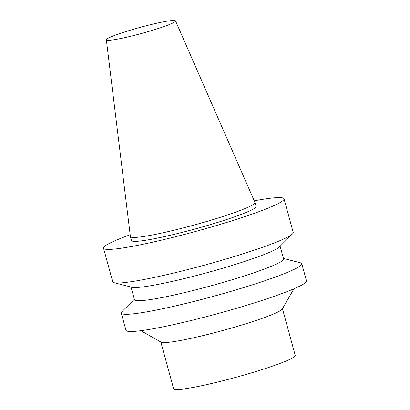 <?xml version="1.0" encoding="UTF-8"?>
<svg xmlns="http://www.w3.org/2000/svg" width="410" height="410" viewBox="0 0 410 410"><rect width="100%" height="100%" fill="white"/><g stroke="black" fill="none" stroke-linecap="round" stroke-linejoin="round"><path stroke-width="0.61" d="M282.459 308.725L295.231 355.398A63.058 5.494 164.7 0 1 282.131 362.619A63.058 5.494 164.7 0 1 215.122 382.673A63.058 5.494 164.7 0 1 173.589 388.675L160.817 342.002M168.09 25.036A35.865 3.126 164.7 0 1 129.765 36.49A35.865 3.126 164.7 0 1 106.339 39.816A35.865 3.126 164.7 0 1 140.117 27.373A35.865 3.126 164.7 0 1 175.526 20.889A35.865 3.126 164.7 0 1 168.09 25.036M175.526 20.889L254.969 202.478A64.58 5.627 164.7 0 1 254.994 202.545A64.58 5.627 164.7 0 1 241.577 209.94A64.58 5.627 164.7 0 1 172.948 230.476A64.58 5.627 164.7 0 1 130.411 236.626A64.58 5.627 164.7 0 1 130.395 236.555L106.339 39.816M254.994 202.545L256.065 206.455A64.58 5.627 164.7 0 1 242.648 213.851A64.58 5.627 164.7 0 1 174.014 234.387A64.58 5.627 164.7 0 1 131.477 240.537L130.411 236.626M254.241 200.813A93.567 8.154 164.7 0 1 284.022 198.804A93.567 8.154 164.7 0 1 264.583 209.52A93.567 8.154 164.7 0 1 165.148 239.276A93.567 8.154 164.7 0 1 103.52 248.183A93.567 8.154 164.7 0 1 130.175 234.751M284.022 198.804L293.217 232.424A93.567 8.154 164.7 0 1 292.504 233.9A93.567 8.154 164.7 0 1 273.783 243.14A93.567 8.154 164.7 0 1 180.933 271.287A93.567 8.154 164.7 0 1 114.088 282.71A93.567 8.154 164.7 0 1 112.719 281.803L103.52 248.183M292.504 233.9L279.4 246.963A77.295 6.734 164.7 0 1 263.938 254.6A77.295 6.734 164.7 0 1 187.237 277.852A77.295 6.734 164.7 0 1 132.015 287.287L114.088 282.71M280.127 246.241L283.607 258.961A77.295 6.734 164.7 0 1 267.551 267.817A77.295 6.734 164.7 0 1 185.412 292.397A77.295 6.734 164.7 0 1 134.5 299.751L131.021 287.031M283.474 258.464L300.407 262.789A93.567 8.154 164.7 0 1 301.775 263.697A93.567 8.154 164.7 0 1 282.336 274.413A93.567 8.154 164.7 0 1 182.901 304.169A93.567 8.154 164.7 0 1 121.273 313.076A93.567 8.154 164.7 0 1 121.99 311.595L134.362 299.259M301.775 263.697L306.48 280.896A93.567 8.154 164.7 0 1 287.041 291.612A93.567 8.154 164.7 0 1 187.606 321.368A93.567 8.154 164.7 0 1 125.978 330.276L121.273 313.076M293.919 288.809L282.29 309.017A63.058 5.494 164.7 0 1 269.298 315.715A63.058 5.494 164.7 0 1 204.831 335.149A63.058 5.494 164.7 0 1 161.115 342.165L140.814 330.691"/></g></svg>
